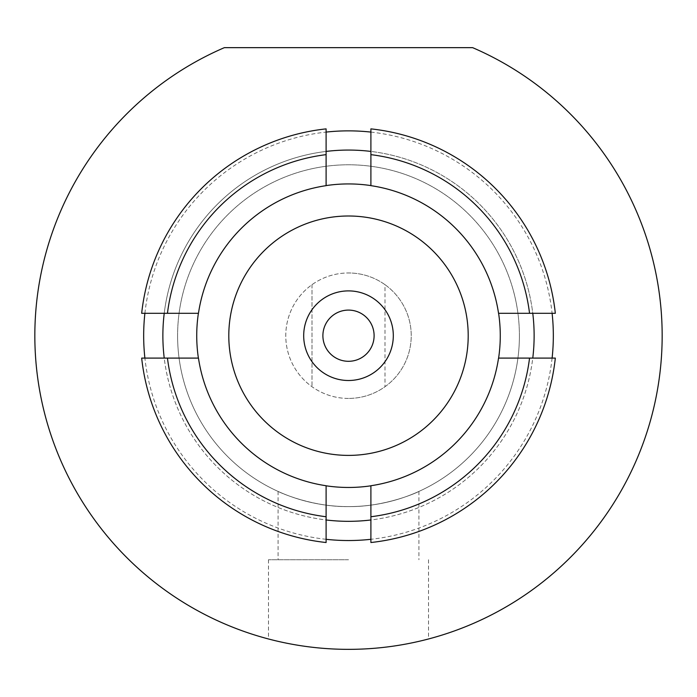 <?xml version="1.0" encoding="UTF-8"?>
<svg xmlns="http://www.w3.org/2000/svg" width="697" height="697" viewBox="0 0 697 697"><rect width="100%" height="100%" fill="white"/><g stroke="black" fill="none" stroke-linecap="round" stroke-linejoin="round"><path stroke-width="0.52" stroke-dasharray="3.48 2.61" d="M348.5 398.431A62.73 62.73 0 0 1 285.77 335.701A62.73 62.73 0 0 1 348.5 272.971A62.73 62.73 0 0 0 312.012 386.722A62.73 62.73 0 0 0 384.988 386.722A62.73 62.73 0 0 0 384.988 284.672L384.988 386.722L384.988 284.672A62.73 62.73 0 0 0 348.5 272.971A62.73 62.73 0 0 1 411.23 335.701A62.73 62.73 0 0 1 348.5 398.431M164.231 313.293L141.674 313.293A208.037 208.037 0 0 1 326.1 128.875L326.1 151.423A185.629 185.629 0 0 0 164.231 313.293L198.392 313.293A151.772 151.772 0 0 0 198.392 358.101L164.231 358.101A185.629 185.629 0 0 0 326.1 519.971L326.1 542.519A208.037 208.037 0 0 1 141.674 358.101L164.231 358.101M468.201 335.701A119.701 119.701 0 0 0 348.5 216A119.701 119.701 0 0 0 228.799 335.701A119.701 119.701 0 0 0 348.5 455.394A119.701 119.701 0 0 0 468.201 335.701M348.5 361.299A25.606 25.606 0 0 0 374.106 335.701A25.606 25.606 0 0 0 348.5 310.095A25.606 25.606 0 0 0 322.894 335.701A25.606 25.606 0 0 0 348.5 361.299M348.5 649.351C305.695 649.534 267.587 638.888 268.484 638.975C267.77 638.888 305.277 649.517 348.5 649.351C305.695 649.534 267.587 638.888 268.484 638.975C267.77 638.888 305.277 649.517 348.5 649.351C391.636 649.621 429.256 638.835 428.516 638.975C429.413 638.818 391.418 649.648 348.5 649.351C391.636 649.621 429.256 638.835 428.516 638.975C429.413 638.818 391.418 649.648 348.5 649.351M348.5 559.735L268.484 559.735L348.5 559.735M348.5 506.606C310.409 507.155 277.423 491.246 278.086 491.429C277.467 491.315 310.383 507.024 348.5 506.606C310.409 507.155 277.423 491.246 278.086 491.429C277.467 491.315 310.383 507.024 348.5 506.606C386.783 506.928 419.35 491.463 418.914 491.429C419.42 491.394 386.582 507.094 348.5 506.606C386.783 506.928 419.35 491.463 418.914 491.429C419.42 491.394 386.582 507.094 348.5 506.606M162.871 335.701A185.629 185.629 0 0 0 348.5 521.33A185.629 185.629 0 0 0 534.129 335.701A185.629 185.629 0 0 0 348.5 150.064A185.629 185.629 0 0 0 162.871 335.701A185.629 185.629 0 0 1 348.5 150.064A185.629 185.629 0 0 1 534.129 335.701M224.382 47.649A313.65 313.65 0 0 0 348.5 649.351A313.65 313.65 0 0 0 472.618 47.649L224.382 47.649M326.1 151.423L326.1 185.594A151.772 151.772 0 0 1 370.9 185.594L370.9 151.423A185.629 185.629 0 0 1 532.769 313.293L498.608 313.293A151.772 151.772 0 0 1 498.608 358.101L532.769 358.101A185.629 185.629 0 0 1 370.9 519.971L370.9 485.8A151.772 151.772 0 0 1 326.1 485.8L326.1 519.971M519.404 335.701A170.904 170.904 0 0 1 348.5 506.606A170.904 170.904 0 0 1 177.596 335.701A170.904 170.904 0 0 0 348.5 506.606A170.904 170.904 0 0 0 519.404 335.701A170.904 170.904 0 0 0 348.5 164.788A170.904 170.904 0 0 0 177.596 335.701A170.904 170.904 0 0 1 348.5 164.788A170.904 170.904 0 0 1 519.404 335.701M370.9 185.594L370.9 185.655A151.702 151.702 0 0 1 498.538 313.293L498.608 313.293M532.769 358.101L555.326 358.101A208.037 208.037 0 0 1 370.9 542.519L370.9 519.971M370.9 151.423L370.9 128.875A208.037 208.037 0 0 1 555.326 313.293L532.769 313.293M326.1 485.8L326.1 485.739A151.702 151.702 0 0 1 198.462 358.101L198.392 358.101M498.608 358.101L498.538 358.101A151.702 151.702 0 0 1 370.9 485.739L370.9 485.8M198.392 313.293L198.462 313.293A151.702 151.702 0 0 1 326.1 185.655L326.1 185.594M312.012 284.672L312.012 386.722L312.012 284.672M552.102 358.101A204.831 204.831 0 0 1 370.9 539.304M326.1 539.304A204.831 204.831 0 0 1 144.898 358.101M144.898 313.293A204.831 204.831 0 0 1 326.1 132.09M370.9 132.09A204.831 204.831 0 0 1 552.102 313.293M268.484 559.735L268.484 638.975M278.086 491.429L278.086 559.735M428.516 559.735L428.516 638.975M418.914 491.429L418.914 559.735"/><path stroke-width="1.05" d="M198.392 313.293A151.772 151.772 0 0 0 198.392 358.101M468.201 335.701A119.701 119.701 0 0 0 348.5 216A119.701 119.701 0 0 0 228.799 335.701A119.701 119.701 0 0 0 348.5 455.394A119.701 119.701 0 0 0 468.201 335.701M348.5 290.893A44.808 44.808 0 0 1 393.308 335.701A44.808 44.808 0 0 1 348.5 380.501A44.808 44.808 0 0 1 303.692 335.701A44.808 44.808 0 0 1 348.5 290.893M348.5 361.299A25.606 25.606 0 0 0 374.106 335.701A25.606 25.606 0 0 0 348.5 310.095A25.606 25.606 0 0 0 322.894 335.701A25.606 25.606 0 0 0 348.5 361.299M224.382 47.649A313.65 313.65 0 0 0 348.5 649.351A313.65 313.65 0 0 0 472.618 47.649L224.382 47.649M532.769 313.293A185.629 185.629 0 0 1 532.769 358.101M164.231 358.101A185.629 185.629 0 0 1 164.231 313.293M326.1 151.423A185.629 185.629 0 0 1 370.9 151.423M370.9 519.971A185.629 185.629 0 0 1 326.1 519.971M529.546 313.293L498.538 313.293A151.702 151.702 0 0 0 370.9 185.655L370.9 128.875A208.037 208.037 0 0 1 555.326 313.293L529.546 313.293A182.431 182.431 0 0 0 370.9 154.647M167.454 313.293L141.674 313.293A208.037 208.037 0 0 1 326.1 128.875L326.1 154.647A182.431 182.431 0 0 0 167.454 313.293L198.462 313.293A151.702 151.702 0 0 1 326.1 185.655L326.1 154.647M326.1 516.747L326.1 542.519A208.037 208.037 0 0 1 141.674 358.101L167.454 358.101A182.431 182.431 0 0 0 326.1 516.747L326.1 485.739A151.702 151.702 0 0 1 198.462 358.101L167.454 358.101M529.546 358.101L555.326 358.101A208.037 208.037 0 0 1 370.9 542.519L370.9 516.747A182.431 182.431 0 0 0 529.546 358.101L498.538 358.101A151.702 151.702 0 0 1 370.9 485.739L370.9 516.747M326.1 485.8A151.772 151.772 0 0 0 370.9 485.8M498.608 358.101A151.772 151.772 0 0 0 498.608 313.293M370.9 185.594A151.772 151.772 0 0 0 326.1 185.594M552.102 313.293A204.831 204.831 0 0 1 552.102 358.101M370.9 539.304A204.831 204.831 0 0 1 326.1 539.304M144.898 358.101A204.831 204.831 0 0 1 144.898 313.293M326.1 132.09A204.831 204.831 0 0 1 370.9 132.09"/></g></svg>
